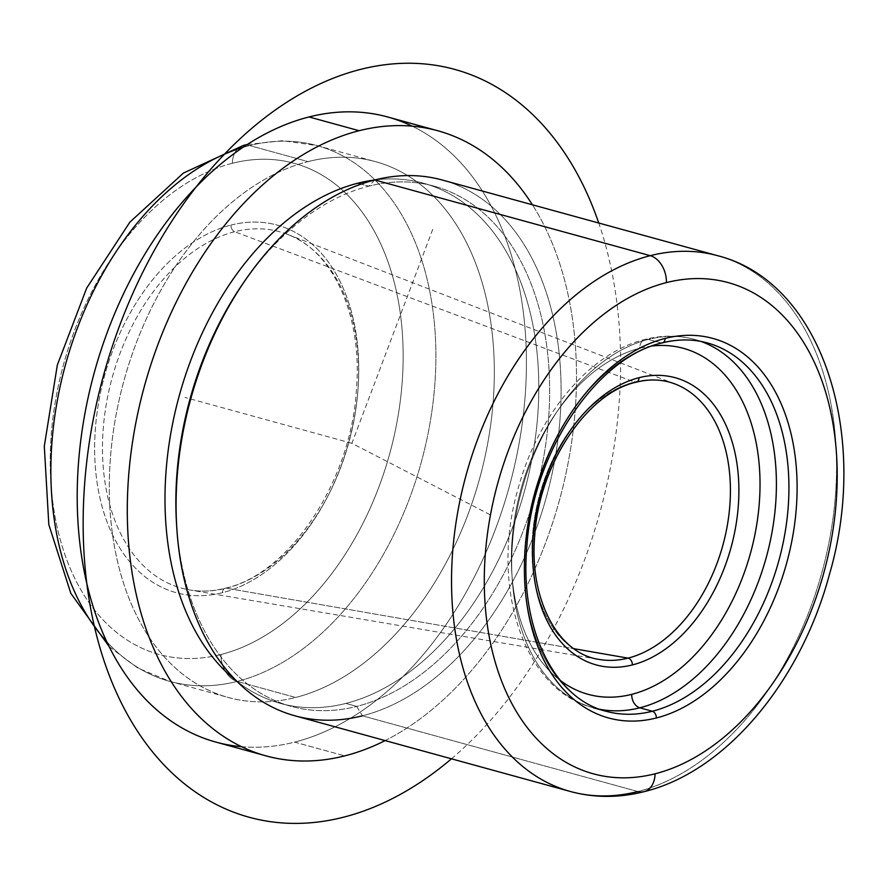 <?xml version="1.0" encoding="UTF-8"?>
<svg xmlns="http://www.w3.org/2000/svg" width="886" height="886" viewBox="0 0 886 886"><rect width="100%" height="100%" fill="white"/><g stroke="black" fill="none" stroke-linecap="round" stroke-linejoin="round"><path stroke-width="0.66" stroke-dasharray="4.43 3.32" d="M652.284 345.983A179.437 119.134 105.4 0 0 639.703 348.276A11.573 8.096 75.8 0 1 645.207 339.349A11.573 8.096 75.8 0 1 648.308 339.404A191.011 126.82 -74.6 0 1 694.679 339.427A191.011 126.82 -74.6 0 1 700.926 341.409A191.011 126.82 105.4 0 0 694.679 339.427A191.011 126.82 105.4 0 0 648.308 339.404A11.573 8.096 -104.2 0 0 645.207 339.349A11.573 8.096 -104.2 0 0 639.703 348.276A179.437 119.134 105.4 0 0 518.565 498.574A179.437 119.134 105.4 0 0 560.34 680.492A179.437 119.134 -74.6 0 1 518.565 498.574A179.437 119.134 -74.6 0 1 639.703 348.276A179.437 119.134 -74.6 0 1 652.284 345.983M599.811 709.287A191.011 126.82 -74.6 0 1 593.421 707.792A191.011 126.82 -74.6 0 1 514.677 523.548A191.011 126.82 -74.6 0 1 648.308 339.404L660.823 342.849A191.011 126.82 -74.6 0 1 707.194 342.871A191.011 126.82 105.4 0 0 660.823 342.849L648.308 339.404A191.011 126.82 105.4 0 0 514.677 523.548A191.011 126.82 105.4 0 0 593.421 707.792A191.011 126.82 105.4 0 0 599.811 709.287M374.778 179.969L368.753 186.171A269.732 179.083 -74.6 0 1 549.541 398.988A269.732 179.083 -74.6 0 1 356.737 706.408L362.407 715.822A277.839 184.465 105.4 0 0 560.993 399.176A277.839 184.465 105.4 0 0 374.778 179.969L368.753 186.171L361.145 184.089L368.753 186.171A269.732 179.083 105.4 0 0 242.332 284.472A269.732 179.083 -74.6 0 1 368.753 186.171A269.732 179.083 105.4 0 1 434.24 186.204A269.732 179.083 105.4 0 1 545.444 446.378A269.732 179.083 105.4 0 1 356.737 706.408A269.732 179.083 -74.6 0 1 176.668 525.775A269.732 179.083 105.4 0 0 291.261 706.375A269.732 179.083 105.4 0 0 356.737 706.408L345.894 703.418L356.737 706.408L362.407 715.822L637.865 791.541A277.839 184.465 105.4 0 0 832.231 523.692A277.839 184.465 105.4 0 0 717.682 255.711A277.839 184.465 -74.6 0 1 832.231 523.692A277.839 184.465 -74.6 0 1 637.865 791.541L362.407 715.822A277.839 184.465 -74.6 0 1 294.949 715.799M374.667 179.991A269.732 179.083 -74.6 0 1 423.386 183.225A269.732 179.083 -74.6 0 1 534.59 443.388A269.732 179.083 -74.6 0 1 345.894 703.418A269.732 179.083 -74.6 0 1 280.408 703.395A269.732 179.083 -74.6 0 1 236.883 681.268A269.732 179.083 105.4 0 0 345.894 703.418A269.732 179.083 105.4 0 0 538.234 407.759A269.732 179.083 105.4 0 0 374.667 179.991M387.725 116.996A324.143 215.209 -74.6 0 1 521.356 429.644A324.143 215.209 -74.6 0 1 294.595 742.125L344.676 755.891L294.595 742.125A324.143 215.209 -74.6 0 1 215.907 742.091M385.144 740.585A324.143 215.209 105.4 0 0 532.42 204.788A324.143 215.209 -74.6 0 1 385.144 740.585M241.568 746.688A324.143 215.209 105.4 0 0 294.595 742.125A324.143 215.209 105.4 0 0 518.1 448.848A324.143 215.209 105.4 0 0 412.134 126.155M307.996 161.606A277.839 184.465 -74.6 0 1 494.222 380.825A277.839 184.465 -74.6 0 1 295.625 697.47A277.839 184.465 -74.6 0 1 109.41 478.263A277.839 184.465 -74.6 0 1 307.996 161.606L249.564 145.548A277.839 184.465 -74.6 0 1 317.022 145.581A277.839 184.465 -74.6 0 1 431.56 413.563A277.839 184.465 -74.6 0 1 237.193 681.412L295.625 697.47A277.839 184.465 105.4 0 0 489.991 429.632A277.839 184.465 105.4 0 0 375.454 161.64A277.839 184.465 105.4 0 0 307.996 161.606A277.839 184.465 105.4 0 0 113.629 429.455A277.839 184.465 105.4 0 0 228.178 697.437A277.839 184.465 105.4 0 0 295.625 697.47L237.193 681.412A277.839 184.465 -74.6 0 1 169.747 681.378A277.839 184.465 -74.6 0 1 106.885 641.852A277.839 184.465 105.4 0 0 169.747 681.378A277.839 184.465 105.4 0 0 237.193 681.412A23.158 16.203 75.8 0 1 221.013 654.488A254.681 169.093 -74.6 0 1 50.314 453.554A254.681 169.093 -74.6 0 1 232.353 163.29A23.158 16.203 75.8 0 1 243.373 145.437A23.158 16.203 -104.2 0 0 232.353 163.29A254.681 169.093 -74.6 0 1 403.064 364.235A254.681 169.093 -74.6 0 1 221.013 654.488A23.158 16.203 -104.2 0 0 237.193 681.412A277.839 184.465 105.4 0 0 431.56 413.563A277.839 184.465 105.4 0 0 317.022 145.581A277.839 184.465 105.4 0 0 249.564 145.548L307.996 161.606M242.786 147.43A277.839 184.465 -74.6 0 1 249.564 145.548A277.839 184.465 105.4 0 0 242.786 147.43M246.33 145.082A23.158 16.203 75.8 0 1 249.564 145.548A23.158 16.203 -104.2 0 0 246.33 145.082M442.225 180.002A277.839 184.465 -74.6 0 1 556.773 447.984A277.839 184.465 -74.6 0 1 362.407 715.822M644.067 791.663A23.158 16.203 75.8 0 1 637.865 791.541A277.839 184.465 -74.6 0 1 570.418 791.508M232.353 163.29A254.681 169.093 105.4 0 0 50.314 453.554A254.681 169.093 105.4 0 0 221.013 654.488A254.681 169.093 105.4 0 0 403.064 364.235A254.681 169.093 105.4 0 0 232.353 163.29M230.936 225.088A190.59 126.543 -74.6 0 1 358.675 375.476A190.59 126.543 -74.6 0 1 222.441 592.69A190.59 126.543 -74.6 0 1 94.702 442.313A190.59 126.543 -74.6 0 1 230.936 225.088A190.59 126.543 105.4 0 0 94.702 442.313A190.59 126.543 105.4 0 0 222.441 592.69A5.792 4.053 75.8 0 1 225.199 588.226A5.792 4.053 75.8 0 1 226.428 588.182A184.82 122.711 -74.6 0 1 189.549 589.932A184.82 122.711 -74.6 0 1 104.537 415.933A184.82 122.711 -74.6 0 1 234.668 231.722A5.792 4.053 75.8 0 1 230.936 225.088A5.792 4.053 -104.2 0 0 234.668 231.722A184.82 122.711 -74.6 0 1 287.308 234.303A184.82 122.711 -74.6 0 1 354.765 416.043A184.82 122.711 -74.6 0 1 226.428 588.182A5.792 4.053 -104.2 0 0 225.199 588.226A5.792 4.053 -104.2 0 0 222.441 592.69A190.59 126.543 105.4 0 0 358.675 375.476A190.59 126.543 105.4 0 0 230.936 225.088M634.409 382.043A143.144 95.046 -74.6 0 1 675.176 384.037A143.144 95.046 105.4 0 0 634.409 382.043L234.668 231.722L634.409 382.043A143.144 95.046 105.4 0 0 533.616 524.711A143.144 95.046 105.4 0 0 599.468 659.483A143.144 95.046 -74.6 0 1 533.616 524.711A143.144 95.046 -74.6 0 1 634.409 382.043A5.792 4.053 75.8 0 0 636.27 382.165M226.428 588.182A184.82 122.711 105.4 0 0 354.765 416.043A184.82 122.711 105.4 0 0 287.308 234.303A184.82 122.711 105.4 0 0 234.668 231.722A184.82 122.711 105.4 0 0 104.537 415.933A184.82 122.711 105.4 0 0 189.549 589.932A184.82 122.711 105.4 0 0 226.428 588.182L573.873 648.696L226.428 588.182M605.946 711.236A191.011 126.82 -74.6 0 1 527.192 526.993A191.011 126.82 -74.6 0 1 660.823 342.849A191.011 126.82 105.4 0 0 527.192 526.993A191.011 126.82 105.4 0 0 605.946 711.236M662.374 342.882A5.792 4.053 75.8 0 1 660.823 342.849A5.792 4.053 -104.2 0 0 662.374 342.882M490.135 514.722L351.897 443.31L433.287 227.901M351.897 443.31L184.952 397.415M451.472 758.815A387.813 257.483 105.4 0 0 598.748 223.017M707.194 342.871L694.679 339.427C678.654 335.096 662.163 335.074 645.207 339.349C590.032 352.595 538.633 413.983 518.531 487.101C489.449 584.062 522.563 690.26 593.421 707.792M423.386 183.225L434.24 186.204M280.408 703.395L291.261 706.375M247.227 144.507L282.579 140.708L317.022 145.581L375.454 161.64M109.211 646.625L137.651 667.955L169.747 681.378L228.178 697.437M675.176 384.037L287.308 234.303C332.826 250.516 362.817 315.626 356.382 390.095C351.022 482.006 288.792 574.482 225.199 588.226C212.917 591.316 201.033 591.881 189.549 589.932L599.468 659.483"/><path stroke-width="1.33" d="M631.707 694.358A179.437 119.134 105.4 0 0 759.601 498.685A179.437 119.134 105.4 0 0 652.284 345.983A179.437 119.134 -74.6 0 1 759.601 498.685A179.437 119.134 -74.6 0 1 631.707 694.358A11.573 8.096 -104.2 0 0 639.792 707.814A11.573 8.096 75.8 0 1 631.707 694.358A179.437 119.134 -74.6 0 1 560.34 680.492A179.437 119.134 105.4 0 0 631.707 694.358M700.926 341.409A191.011 126.82 -74.6 0 1 772.658 528.51A191.011 126.82 -74.6 0 1 639.792 707.814A191.011 126.82 -74.6 0 1 599.811 709.287A191.011 126.82 105.4 0 0 639.792 707.814A191.011 126.82 105.4 0 0 772.658 528.51A191.011 126.82 105.4 0 0 700.926 341.409M176.668 525.775A269.732 179.083 -74.6 0 1 176.547 523.825A269.732 179.083 -74.6 0 1 242.332 284.472A269.732 179.083 105.4 0 0 176.668 525.775M570.418 791.508A277.839 184.465 105.4 0 0 637.865 791.541A23.158 16.203 -104.2 0 0 644.067 791.663A23.158 16.203 -104.2 0 0 655.075 773.799A254.681 169.093 105.4 0 0 837.115 483.546A254.681 169.093 105.4 0 0 666.416 282.601A23.158 16.203 -104.2 0 0 650.235 255.677A23.158 16.203 75.8 0 1 666.416 282.601A254.681 169.093 105.4 0 0 484.376 572.854A254.681 169.093 105.4 0 0 655.075 773.799A23.158 16.203 75.8 0 1 644.067 791.663C618.893 798.02 594.351 797.965 570.418 791.508A277.839 184.465 -74.6 0 1 455.869 523.526A277.839 184.465 -74.6 0 1 650.235 255.677A277.839 184.465 105.4 0 0 455.869 523.526A277.839 184.465 105.4 0 0 570.418 791.508L294.949 715.799A277.839 184.465 -74.6 0 1 180.412 447.807A277.839 184.465 -74.6 0 1 374.778 179.969L650.235 255.677A277.839 184.465 -74.6 0 1 717.682 255.711A277.839 184.465 105.4 0 0 650.235 255.677L374.778 179.969A277.839 184.465 105.4 0 0 244.558 281.216A277.839 184.465 105.4 0 0 176.79 527.768A277.839 184.465 105.4 0 0 362.407 715.822M361.145 184.089L357.9 183.192A269.732 179.083 -74.6 0 1 374.667 179.991A269.732 179.083 105.4 0 0 357.9 183.192L361.145 184.089M236.883 681.268A269.732 179.083 -74.6 0 1 176.181 407.593A269.732 179.083 -74.6 0 1 357.9 183.192A269.732 179.083 105.4 0 0 176.181 407.593A269.732 179.083 105.4 0 0 236.883 681.268M265.988 755.858L215.907 742.091A324.143 215.209 -74.6 0 1 82.265 429.444A324.143 215.209 -74.6 0 1 309.026 116.952L359.118 130.718L309.026 116.952A324.143 215.209 -74.6 0 1 387.725 116.996L437.806 130.763A324.143 215.209 105.4 0 0 359.118 130.718A324.143 215.209 105.4 0 0 132.346 443.21A324.143 215.209 105.4 0 0 265.988 755.858A324.143 215.209 105.4 0 0 344.676 755.891A324.143 215.209 105.4 0 0 385.144 740.585A324.143 215.209 -74.6 0 1 344.676 755.891A324.143 215.209 -74.6 0 1 127.418 500.147A324.143 215.209 -74.6 0 1 359.118 130.718A324.143 215.209 -74.6 0 1 532.42 204.788A324.143 215.209 105.4 0 0 437.806 130.763M412.134 126.155A324.143 215.209 105.4 0 0 309.026 116.952A324.143 215.209 105.4 0 0 79.806 448.648A324.143 215.209 105.4 0 0 241.568 746.688M106.885 641.852A277.839 184.465 -74.6 0 1 65.52 364.589A277.839 184.465 -74.6 0 1 242.786 147.43A277.839 184.465 105.4 0 0 65.52 364.589A277.839 184.465 105.4 0 0 106.885 641.852M247.227 144.507L243.373 145.437A23.158 16.203 75.8 0 1 246.33 145.082A23.158 16.203 -104.2 0 0 243.373 145.437L183.424 173.058L129.865 222.153L86.684 288.083L57.335 365.032L44.3 446.234L48.819 524.59L70.836 593.376L109.211 646.625M374.778 179.969A277.839 184.465 -74.6 0 1 442.225 180.002L717.682 255.711C822.585 282.224 870.273 435.513 829.241 575.191C800.49 681.766 725.889 771.872 644.067 791.663M632.382 664.932A148.926 98.878 105.4 0 0 738.835 495.208A148.926 98.878 105.4 0 0 639.016 377.702A148.926 98.878 105.4 0 0 532.575 547.426A148.926 98.878 105.4 0 0 632.382 664.932A148.926 98.878 -74.6 0 1 532.575 547.426A148.926 98.878 -74.6 0 1 639.016 377.702A5.792 4.053 75.8 0 1 636.27 382.165A5.792 4.053 -104.2 0 0 639.016 377.702A148.926 98.878 -74.6 0 1 738.835 495.208A148.926 98.878 -74.6 0 1 632.382 664.932A5.792 4.053 -104.2 0 0 628.03 658.132L573.873 648.696L628.03 658.132A143.144 95.046 -74.6 0 1 599.468 659.483A143.144 95.046 105.4 0 0 628.03 658.132A5.792 4.053 75.8 0 1 632.382 664.932M675.176 384.037A143.144 95.046 -74.6 0 1 727.428 524.8A143.144 95.046 -74.6 0 1 628.03 658.132A143.144 95.046 105.4 0 0 727.428 524.8A143.144 95.046 105.4 0 0 675.176 384.037C663.016 379.363 650.047 378.743 636.27 382.165A5.792 4.053 -104.2 0 1 634.409 382.043M707.194 342.871A191.011 126.82 -74.6 0 1 785.948 527.115A191.011 126.82 -74.6 0 1 652.317 711.259L639.792 707.814L652.317 711.259A191.011 126.82 -74.6 0 1 605.946 711.236A191.011 126.82 105.4 0 0 652.317 711.259A5.792 4.053 75.8 0 1 656.36 717.981A196.803 130.663 105.4 0 0 797.035 493.69A196.803 130.663 105.4 0 0 665.131 338.419A196.803 130.663 105.4 0 0 524.457 562.71A196.803 130.663 105.4 0 0 656.36 717.981A196.803 130.663 -74.6 0 1 524.457 562.71A196.803 130.663 -74.6 0 1 665.131 338.419A5.792 4.053 75.8 0 1 662.374 342.882L662.374 342.882A5.792 4.053 -104.2 0 0 665.131 338.419A196.803 130.663 -74.6 0 1 797.035 493.69A196.803 130.663 -74.6 0 1 656.36 717.981A5.792 4.053 -104.2 0 0 652.317 711.259A191.011 126.82 105.4 0 0 785.948 527.115A191.011 126.82 105.4 0 0 707.194 342.871C692.941 338.973 678 338.973 662.374 342.882C596.81 357.08 532.696 452.048 526.838 546.751C519.429 628.44 554.592 698.766 605.946 711.236L593.421 707.792M655.075 773.799A254.681 169.093 -74.6 0 1 484.376 572.854A254.681 169.093 -74.6 0 1 666.416 282.601A254.681 169.093 -74.6 0 1 837.115 483.546A254.681 169.093 -74.6 0 1 655.075 773.799M598.748 223.017A387.813 257.483 105.4 0 0 488.23 82.498A387.813 257.483 105.4 0 0 120.352 323.689A387.813 257.483 105.4 0 0 215.564 804.111A387.813 257.483 105.4 0 0 451.472 758.815M176.547 523.825L176.79 527.768M242.332 284.472L244.558 281.216M599.468 659.483C558.745 654.078 528.997 600.32 534.723 535.764C538.865 464.419 587.34 392.653 636.27 382.165"/></g></svg>
